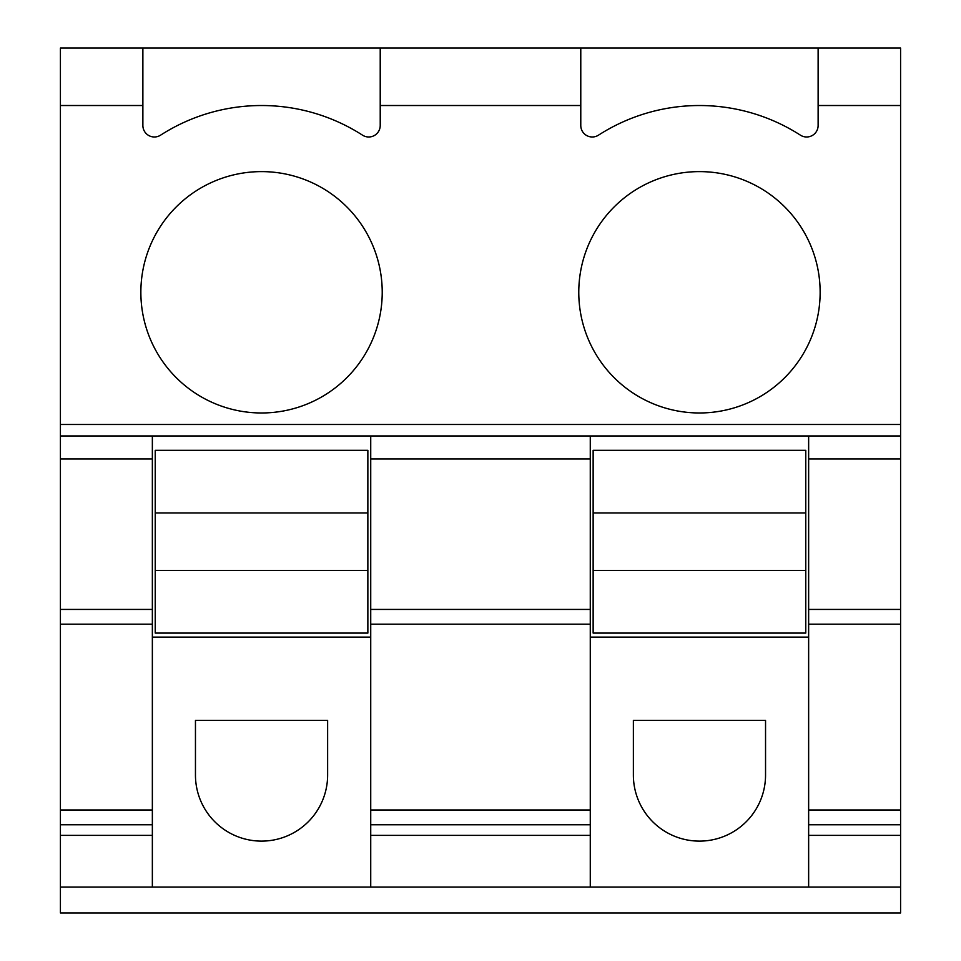 <?xml version="1.0" encoding="UTF-8"?>
<svg xmlns="http://www.w3.org/2000/svg" width="961" height="961" viewBox="0 0 961 961"><rect width="100%" height="100%" fill="white"/><g stroke="black" fill="none" stroke-linecap="round" stroke-linejoin="round"><path stroke-width="1.44" d="M60.411 887.087L152.355 887.087L152.355 835.373L60.411 835.373L60.411 912.95L900.589 912.95L900.589 48.05L818.123 48.05L900.589 48.05M60.411 835.373L60.411 824.766L152.355 824.766L152.355 835.373M152.355 824.766L152.355 809.991L60.411 809.991L60.411 824.766M60.411 809.991L60.411 48.05L142.877 48.05L60.411 48.05M152.355 887.087L900.589 887.087M152.355 809.991L152.355 435.958L60.411 435.958M152.355 435.958L900.589 435.958M60.411 105.518L142.877 105.518L142.877 125.495A11.496 11.496 0 0 0 160.583 135.165A186.77 186.77 0 0 1 362.513 135.165A11.496 11.496 0 0 0 380.22 125.495L380.22 105.518L580.78 105.518L580.78 125.495A11.496 11.496 0 0 0 598.487 135.165A186.77 186.77 0 0 1 800.417 135.165A11.496 11.496 0 0 0 818.123 125.495L818.123 48.05L380.22 48.05L580.78 48.05L580.78 105.518M820.141 292.288A120.69 120.69 0 0 1 699.452 412.978A120.69 120.69 0 0 1 578.774 292.288A120.69 120.69 0 0 1 699.452 171.611A120.69 120.69 0 0 1 820.141 292.288M382.226 292.288A120.69 120.69 0 0 1 261.548 412.978A120.69 120.69 0 0 1 140.859 292.288A120.69 120.69 0 0 1 261.548 171.611A120.69 120.69 0 0 1 382.226 292.288M142.877 105.518L142.877 48.05L380.22 48.05L380.22 105.518M370.73 887.087L370.73 435.958M590.27 887.087L590.27 624.194L370.73 624.194M590.27 435.958L590.27 458.95L370.73 458.95M370.73 609.418L590.27 609.418L590.27 458.95M590.27 609.418L590.27 624.194M765.545 720.426L765.545 775.022A66.093 66.093 0 0 1 699.452 841.115A66.093 66.093 0 0 1 633.371 775.022L633.371 720.426L765.545 720.426M900.589 835.373L808.645 835.373L808.645 887.087M808.645 835.373L808.645 624.194L900.589 624.194M900.589 609.418L808.645 609.418L808.645 624.194M808.645 609.418L808.645 458.95L900.589 458.95M808.645 435.958L808.645 458.95M327.629 720.426L327.629 775.022A66.093 66.093 0 0 1 261.548 841.115A66.093 66.093 0 0 1 195.455 775.022L195.455 720.426L327.629 720.426M152.355 637.107L370.73 637.107M590.27 637.107L808.645 637.107M155.226 633.083L367.859 633.083L367.859 570.438L155.226 570.438L155.226 633.083M155.226 512.97L367.859 512.97L367.859 450.325L155.226 450.325L155.226 570.438M367.859 512.97L367.859 570.438M593.141 633.083L805.774 633.083L805.774 570.438L593.141 570.438L593.141 633.083M593.141 512.97L805.774 512.97L805.774 450.325L593.141 450.325L593.141 570.438M805.774 512.97L805.774 570.438M60.411 624.194L152.355 624.194M152.355 609.418L60.411 609.418M60.411 458.95L152.355 458.95M900.589 424.474L60.411 424.474M818.123 105.518L900.589 105.518M590.27 835.373L370.73 835.373M808.645 824.766L900.589 824.766M900.589 809.991L808.645 809.991M370.73 824.766L590.27 824.766M370.73 809.991L590.27 809.991"/></g></svg>
